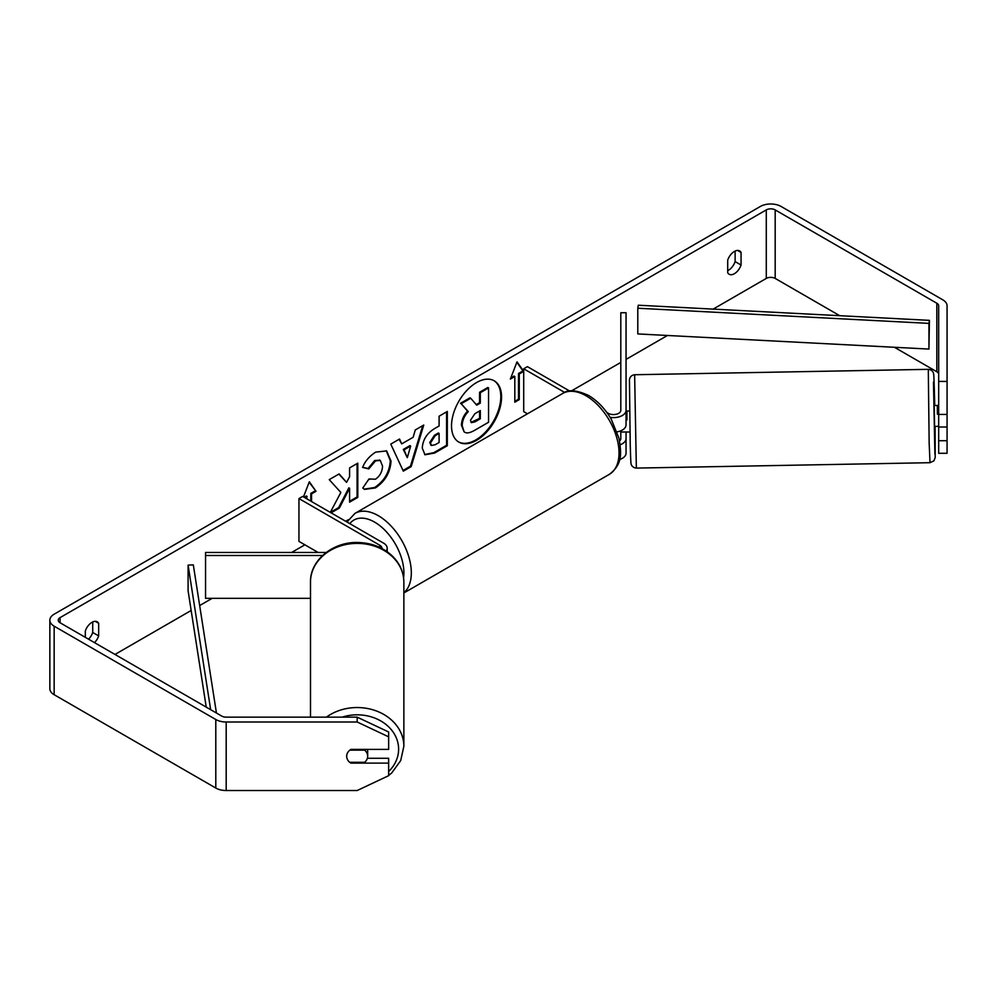 <?xml version="1.0" encoding="UTF-8"?>
<svg xmlns="http://www.w3.org/2000/svg" width="997" height="997" viewBox="0 0 997 997"><rect width="100%" height="100%" fill="white"/><g stroke="black" fill="none" stroke-linecap="round" stroke-linejoin="round"><path stroke-width="1.5" d="M386.213 551.067A12.587 7.266 0 0 0 387.197 548.238A12.587 7.266 0 0 0 383.509 543.103L302.652 496.419L298.95 498.562L298.95 541.383L318.155 552.475M381.938 548.5A7.34 4.237 0 0 0 381.951 548.238A7.34 4.237 0 0 0 379.795 545.247L298.95 498.562M322.554 555.503L205.556 555.503L205.556 552.475L326.156 552.475M205.556 555.503L205.556 598.337L310.491 598.337M310.491 717.155L310.491 582.098A46.685 38.709 -0 0 1 357.175 543.39A46.685 38.709 -0 0 1 403.86 582.098L403.86 746.242A46.685 38.709 180 0 0 376.43 710.986A46.685 38.709 180 0 0 326.38 717.155M367.669 749.408L367.669 756.212A10.493 8.699 -0 0 1 364.665 762.306L349.685 762.306A10.493 8.699 -0 0 1 346.682 756.237M349.86 750.13L364.665 750.13A10.493 8.699 -0 0 1 367.669 756.212M364.665 750.13L364.665 749.408M476.541 440.338A35.381 20.426 120 0 0 499.647 409.156A35.381 20.426 120 0 0 494.225 380.804A35.381 20.426 120 0 0 476.541 382.561A35.381 20.426 120 0 0 453.423 413.743A35.381 20.426 120 0 0 458.844 442.095A35.381 20.426 120 0 0 476.541 440.338M458.483 441.87A35.381 20.426 120 0 0 475.793 439.914A35.381 20.426 120 0 0 498.812 409.069A35.381 20.426 120 0 0 493.851 380.592M735.125 251.057L735.125 261.6A10.493 6.057 -60 0 1 728.446 270.287A10.493 6.057 -60 0 1 727.698 270.673M734.378 273.714A10.493 6.057 -60 0 1 729.131 274.237A10.493 6.057 -60 0 1 727.698 272.742L727.698 260.13A10.493 6.057 -60 0 1 739.624 250.932A10.493 6.057 -60 0 1 741.058 252.428L741.058 265.028A10.493 6.057 -60 0 1 734.378 273.714M340.849 492.456L330.306 512.383L338.619 507.623L348.838 487.82L349.586 488.243L349.586 502.152L357.798 497.403L357.798 463.144L349.586 467.892L349.586 476.74L346.57 482.349L339.117 473.936L329.234 479.632L340.849 492.456M331.079 512.832L339.366 508.046L349.586 488.243M401.691 443.889L413.182 437.247L415.275 429.956L423.762 425.058L411.2 466.608L403.324 471.145L390.774 444.101L399.535 439.041L401.691 443.889L399.099 439.303M839.736 315.7L775.18 278.425A6.294 3.639 0 0 0 766.282 278.425L713.129 309.12M667.467 335.478L626.054 359.381M620.807 362.41L571.543 390.861M348.289 519.749L345.672 521.257M304.883 544.811L291.598 552.475M212.174 598.337L199.674 605.553M191.162 610.476L114.979 654.456M938.676 381.427L947.063 381.427L947.063 414.428L938.676 414.428L938.676 305.805A6.294 3.639 0 0 0 936.831 303.238L775.18 209.906A6.294 3.639 0 0 0 766.282 209.906L60.082 617.617A6.294 3.639 0 0 0 58.237 620.184A6.294 3.639 0 0 0 60.082 622.764L221.745 716.083A6.294 3.639 0 0 0 226.194 717.155L357.175 717.155L388.643 731.985L388.643 749.408L350.882 749.408A10.493 8.562 -0 0 0 346.682 756.262A10.493 8.562 -0 0 0 347.33 759.203M94.503 642.629A10.493 6.057 120 0 0 98.666 635.912L98.666 623.312A10.493 6.057 120 0 0 97.232 621.816A10.493 6.057 120 0 0 85.306 631.014L85.306 637.32M303.474 496.892L309.332 481.775L316.012 491.284L311.55 493.851L311.55 501.553M304.135 497.279L306.366 495.995L307.101 498.986M307.101 496.419L304.883 497.702M519.263 373.937L523.712 371.358L517.032 361.861L510.352 379.072L514.813 376.505L514.813 402.202L519.263 399.635L519.263 373.937L518.515 373.501L518.515 399.199L519.263 399.635M422.267 448.152L422.267 448.052C422.828 439.577 427.077 433.01 435.016 428.349L439.091 425.993L439.091 416.21L447.317 411.462L447.317 445.721L434.592 453.062L424.984 454.782L422.267 448.152M368.99 478.959L375.47 479.221C379.907 476.142 382.262 471.755 382.549 466.085L380.256 460.415L375.47 460.913L368.778 468.939L362.584 467.431C365.076 461.187 369.463 456.078 375.732 452.102L386.624 450.918L391.023 461.088C390.313 472.441 385.091 481.389 375.383 487.932L364.491 489.39L362.796 488.056L368.99 478.959L369.6 479.432M947.063 381.427L947.063 305.805A14.681 8.475 0 0 0 942.763 299.81L781.112 206.479A14.681 8.475 0 0 0 760.337 206.479L54.15 614.189A14.681 8.475 0 0 0 49.85 620.184A14.681 8.475 0 0 0 54.15 626.191L215.801 719.51A14.681 8.475 0 0 0 226.194 722.002L357.175 722.002L357.175 717.155M88.571 639.202A10.493 6.057 120 0 0 92.721 632.484L92.721 621.941M367.37 758.268L388.643 758.268L388.643 763.116L350.882 763.116A10.493 8.562 -0 0 1 349.748 762.306M388.643 736.833L357.175 722.002M49.85 620.184L49.85 688.715A14.681 8.475 0 0 0 54.15 694.71L215.801 788.041A14.681 8.475 0 0 0 226.194 790.521L357.175 790.521L388.643 775.691L388.643 763.116M938.676 440.711L947.063 440.711L947.063 453.286L938.676 453.286L938.676 427.003L947.063 427.003L947.063 414.428M938.676 374.324A6.294 3.639 0 0 0 936.831 371.756L894.434 347.28M938.676 414.428L938.676 427.003M947.063 440.711L947.063 427.003M741.058 252.428L737.618 250.434M741.058 265.028L735.125 261.6M350.882 762.306L350.882 763.116M98.666 623.312L95.214 621.318M98.666 635.912L92.721 632.484M464.128 431.863L462.184 425.682C462.371 420.335 464.415 415.649 468.291 411.611L461.2 403.735L470.721 398.239L476.703 405.181L480.317 403.1L480.317 392.693L488.555 387.933L488.555 422.267L474.497 430.392C469.998 432.922 466.77 433.545 464.814 432.249L464.652 432.162M464.066 431.826L461.437 425.258C461.623 419.911 463.667 415.226 467.556 411.175L461.2 403.735M476.217 404.608L479.569 402.663L479.569 392.27L487.82 387.509L488.555 387.933M479.569 392.27L480.317 392.693M479.569 402.663L480.317 403.1M460.464 403.299L469.973 397.815L470.721 398.239M467.556 411.175L468.291 411.611M309.17 482.187L316.012 491.284M315.264 490.848L310.815 493.415L311.55 493.851M310.815 493.415L310.815 501.13M518.515 399.199L514.813 401.342M510.788 377.963L514.066 376.068L514.813 376.505M518.515 373.501L522.964 370.934L516.882 362.272M522.964 370.934L523.712 371.358M410.652 446.045L404.047 449.871L407.324 457.648L410.652 446.045L409.917 445.622L403.299 449.435L404.047 449.871M403.299 449.435L407.324 457.648M422.703 425.669L410.465 466.172L411.2 466.608M410.465 466.172L403.012 470.472M430.48 442.955L431.477 445.46L435.228 444.724L439.091 442.494L439.091 433.433L435.19 435.689L430.48 442.955L429.744 442.531L431.14 445.198M429.744 442.531L434.443 435.265L438.344 433.01L439.091 433.433M446.569 411.886L446.569 445.298L447.317 445.721M446.569 445.298L433.857 452.638L424.635 454.545M346.57 482.349L338.868 474.074M349.586 501.292L357.063 496.98L357.063 463.568M357.063 496.98L357.798 497.403M338.619 507.623L339.366 508.046M386.25 450.719L390.288 460.664C389.565 472.005 384.356 480.953 374.648 487.508L364.129 489.166M379.869 460.228L374.735 460.489L368.03 468.515L368.778 468.939M368.03 468.515L362.684 467.207M470.459 420.31L471.357 422.641L474.921 421.905L480.317 418.79L480.317 410.552L474.884 413.693L470.459 420.31M471.02 422.367L479.569 418.366L479.569 410.976M479.569 418.366L480.317 418.79M626.054 415.624L626.054 411.2M620.171 444.749A12.587 7.266 0 0 0 626.054 438.605L626.054 453.161A12.587 7.266 180 0 1 619.598 459.505M619.573 440.961A7.34 4.237 0 0 0 620.807 438.605L620.807 430.804M610.102 417.344A12.587 7.266 180 0 0 626.054 410.34L626.054 312.734L620.807 312.734L620.807 410.34A7.34 4.237 180 0 1 616.271 414.253A7.34 4.237 180 0 1 608.27 413.331L606.874 412.521M527.463 413.792L523.712 411.624L523.712 368.79L527.413 366.647L569.686 391.048M564.688 392.457L523.712 368.79M626.054 410.34L626.054 424.896A12.587 7.266 180 0 1 617.081 431.863M626.054 438.605L626.054 431.913M938.676 405.517L934.201 405.43L934.588 426.417L937.741 426.355M938.676 414.166L937.379 414.191L937.354 405.38M626.889 411.25L626.054 411.263M629.531 411.038L626.914 411.076L626.939 419.899L626.054 419.911M620.907 430.754L620.969 432L629.917 432.013M947.063 424.361L947.063 413.02M937.716 426.18L938.676 426.168M937.379 405.542L937.379 414.191M928.942 349.075L929.416 320.361L638.267 305.219L637.793 308.235L637.793 333.933L928.942 349.075L928.942 323.377L637.793 308.235M929.416 320.361L928.942 323.377M206.242 707.147L188.097 590.822L188.097 565.125L210.654 709.69M216.436 713.029L193.318 564.863L188.097 565.125M379.795 545.247L379.795 547.44M342.158 717.155A41.438 34.359 -0 0 1 398.613 749.183A41.438 34.359 -0 0 1 388.643 771.528M766.282 209.906L766.282 278.425M60.082 617.617L60.082 622.764M226.194 722.002L226.194 790.521M775.18 209.906L775.18 278.425M936.831 303.238L936.831 371.756M54.15 626.191L54.15 694.71M215.801 719.51L215.801 788.041M461.437 425.258L462.184 425.682M461.437 425.345L462.184 425.781M434.443 435.265L435.19 435.689M429.744 442.431L430.48 442.855M433.857 452.638L434.592 453.062M390.288 460.564L391.023 460.988M390.288 460.664L391.023 461.088M374.648 487.508L375.383 487.932M374.735 460.489L375.47 460.913M474.186 421.482L474.921 421.905M609.366 474.323A46.685 26.956 -120 0 0 616.52 436.91A46.685 26.956 -120 0 0 586.024 395.772A46.685 26.956 -120 0 0 562.682 393.466C567.941 389.266 576.602 389.952 588.641 395.51C597.614 400.869 605.191 408.845 611.373 419.45L619.025 438.456C621.206 452.775 623.113 463.804 609.366 474.323L403.86 592.966M562.682 393.466L354.969 513.38A46.685 26.956 60 0 1 378.312 515.686A46.685 26.956 60 0 1 408.147 554.718A46.685 26.956 60 0 1 403.86 592.704M403.573 577.749A41.438 23.928 -120 0 0 374.61 522.116A41.438 23.928 -120 0 0 349.785 523.637M929.154 442.967L928.294 369.339C930.089 369.451 931.584 370.223 932.756 371.669C933.815 373.937 933.728 370.697 934.401 391.946L934.725 405.43L933.466 382.1L934.899 454.283L935.111 426.404L935.198 457.573L933.89 460.876L930.014 462.695L929.154 442.967M636.348 468.092C634.553 467.992 633.07 467.207 631.886 465.761C630.827 463.505 630.927 466.733 630.254 445.485L629.443 379.869C629.817 376.903 631.55 375.196 634.64 374.735L636.348 468.092L930.014 462.695M387.197 548.238L387.197 551.74M370.622 784.178L388.095 775.94M388.643 775.529L391.821 772.825L400.719 760.549L403.86 746.242M310.491 582.098C309.917 560.177 333.235 541.458 358.197 542.505C371.47 542.904 382.686 547.253 391.821 555.528C399.672 563.043 403.685 571.904 403.86 582.098M431.477 445.46L430.741 445.036M380.256 460.415L379.508 459.991M354.969 513.38L346.981 522.004M634.64 374.735L928.294 369.339"/></g></svg>
